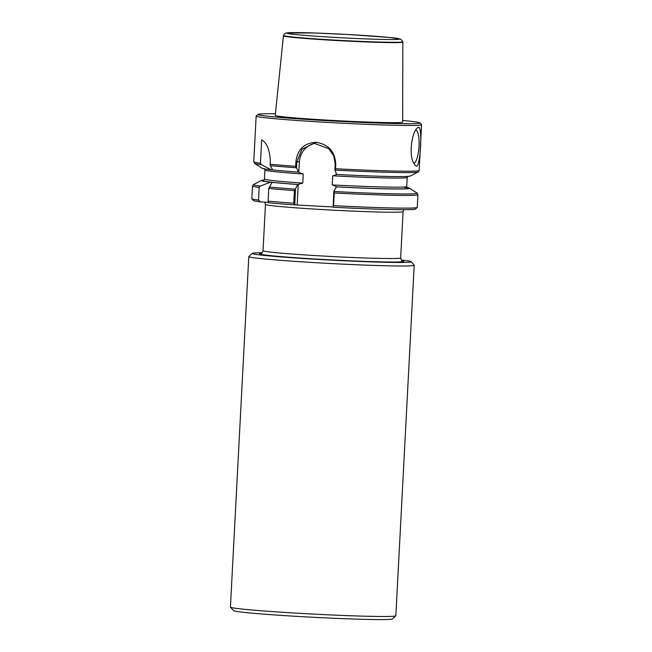 <?xml version="1.0" encoding="UTF-8"?>
<svg xmlns="http://www.w3.org/2000/svg" width="652" height="652" viewBox="0 0 652 652"><rect width="100%" height="100%" fill="white"/><g stroke="black" fill="none" stroke-linecap="round" stroke-linejoin="round"><path stroke-width="0.98" d="M401.314 260.026A79.511 2.543 -177 0 1 411.037 261.68A79.511 2.543 -177 0 1 331.542 260.148A79.511 2.543 -177 0 1 252.324 253.367A79.511 2.543 -177 0 1 255.022 252.927A79.511 2.543 -177 0 1 262.161 252.732M296.562 167.841L295.674 166.301L295.902 161.892C297.434 149.414 304.215 142.886 316.236 142.315C328.584 144.377 335.087 151.704 335.756 164.32L335.527 168.729L334.892 170.18L335.201 164.263L333.857 156.081L328.804 148.689L314.093 143.301L301.892 149.308L296.872 161.924L296.562 167.841L298.396 172.12L303.245 174.011L302.772 183.098L297.744 184.516A74.198 2.38 -177 0 1 272.063 182.356L270.507 182.185L260.278 186.065L259.186 187.434L258.518 200.115L260.482 201.892L268.469 202.381M260.482 201.892A81.166 2.6 -177 0 1 253.432 200.539L251.868 198.795A82.82 2.649 -177 0 1 251.827 198.713L252.487 186.032A82.82 2.649 -177 0 0 259.186 187.434M294.655 204.215L293.742 203.22L294.402 190.547L295.446 189.072L294.81 204.891L333.074 206.969M294.81 204.891A81.166 2.6 -177 0 1 268.583 202.772L268.119 201.15L268.779 188.477L272.063 182.356M293.742 203.22A82.82 2.649 -177 0 1 268.119 201.15M258.518 200.115A82.82 2.649 -177 0 1 251.868 198.795M297.744 184.516L295.446 189.072M270.507 182.185A74.198 2.38 -177 0 1 261.533 180.441A74.198 2.38 -177 0 1 264.027 180.074M298.746 172.095L299.431 161.753L295.902 161.892M298.396 172.12A74.198 2.38 -177 0 1 272.715 169.952L270.254 165.641L270.287 159.821C269.431 149.031 266.562 142.405 261.672 139.944L260.458 163.187L261.403 164.687L271.159 169.789L272.666 169.879M271.159 169.789A74.198 2.38 -177 0 1 262.169 168.297L254.63 163.416A81.997 2.624 -177 0 0 261.403 164.687M402.659 120.449A81.166 2.6 -177 0 1 419.969 122.886L421.534 124.63A82.82 2.649 -177 0 1 421.575 124.711A82.82 2.649 -177 0 1 418.714 125.249A82.82 2.649 -177 0 1 327.932 122.437A82.82 2.649 -177 0 1 256.163 116.048A82.82 2.649 -177 0 1 256.203 115.966L257.947 114.402A81.166 2.6 -177 0 1 275.413 113.782M418.6 127.246C422.602 126.667 420.548 165.828 416.563 166.26L414.908 165.241L413.45 162.707C408.739 153.848 411.901 132.34 417.264 127.963L418.6 127.246M333.775 191.411L334.256 192.976A82.82 2.649 -177 0 0 417.908 194.703L417.239 207.377A82.82 2.649 -177 0 1 417.198 207.466L415.454 209.031A81.166 2.6 -177 0 1 333.131 207.23L333.775 191.411L336.579 186.733L332.218 184.899L332.691 175.804L337.076 174.434M417.198 207.466A82.82 2.649 -177 0 1 333.588 205.649L332.985 206.554M334.256 192.976L333.588 205.649M407.06 187.572A74.198 2.38 -177 0 1 409.505 188.192A74.198 2.38 -177 0 1 336.073 186.855M334.973 170.107A81.997 2.624 -177 0 0 418.144 171.989L410.141 176.056A74.198 2.38 -177 0 1 336.717 174.459L334.892 170.18M419.969 122.886A81.166 2.6 -177 0 1 417.207 123.505A81.166 2.6 -177 0 1 326.945 120.669A81.166 2.6 -177 0 1 257.947 114.402M275.25 115.388A63.79 2.046 3 0 0 338.844 120.767A63.79 2.046 3 0 0 402.659 122.063L402.838 42.087A59.788 1.915 -177 0 1 402.838 42.087A59.788 1.915 -177 0 1 400.776 42.478A59.788 1.915 -177 0 1 335.193 40.448A59.788 1.915 -177 0 1 283.433 35.827A59.788 1.915 -177 0 1 283.433 35.819L275.25 115.388M415.699 130.033A16.561 4.287 -86.5 0 1 415.707 130.033A16.561 4.287 -86.5 0 1 418.991 146.553A16.561 4.287 -86.5 0 1 413.833 163.106A16.561 4.287 -86.5 0 1 413.694 163.106A16.561 4.287 -86.5 0 1 413.629 163.098M298.249 184.394L297.182 204.736M315.69 143.261A19.878 19.193 -93.8 0 0 299.431 161.753M252.324 253.367L248.844 256.497A82.82 2.649 3 0 0 248.795 256.578L230.425 607.077A82.82 2.649 3 0 0 230.466 607.167A82.82 2.649 3 0 0 303.506 613.548A82.82 2.649 3 0 0 392.985 616.287A82.82 2.649 3 0 0 395.797 615.83A82.82 2.649 3 0 0 395.837 615.749L414.207 265.25A82.82 2.649 3 0 0 414.175 265.16L411.037 261.68M395.797 615.83L392.317 618.96A79.511 2.543 -177 0 1 389.619 619.4A79.511 2.543 -177 0 1 303.718 616.768A79.511 2.543 -177 0 1 233.595 610.647L230.466 607.167M248.795 256.578A82.82 2.649 3 0 0 331.363 263.563A82.82 2.649 3 0 0 414.207 265.25M402.219 260.816A72.217 2.315 -177 0 1 401.306 261.851A72.217 2.315 -177 0 1 314.647 258.966A72.217 2.315 -177 0 1 261.183 253.424M294.402 190.547A82.82 2.649 -177 0 1 268.779 188.477M295.315 189.137A81.997 2.624 -177 0 1 269.129 187.026M260.278 186.065A81.997 2.624 -177 0 1 253.53 184.508L252.487 186.032M298.103 184.492A72.885 2.331 -177 0 1 272.544 182.324M272.283 182.291A72.885 2.331 -177 0 1 263.742 180.302M302.772 183.098A71.223 2.282 -177 0 1 264.467 179.064L264.94 169.968L264.207 168.583M303.245 174.011A71.223 2.282 -177 0 1 264.94 169.968M296.432 167.76A81.997 2.624 -177 0 1 270.254 165.641M295.674 166.301A82.82 2.649 -177 0 1 270.05 164.231M260.458 163.187A82.82 2.649 -177 0 1 253.758 161.786L254.63 163.416M418.144 171.989L419.179 170.457A82.82 2.649 -177 0 1 416.318 170.995A82.82 2.649 -177 0 1 335.527 168.729M402.455 260.93L402.463 260.93C401.95 261.281 401.347 260.27 400.662 257.907L403.091 211.615A68.908 2.209 -177 0 1 400.711 212.063A68.908 2.209 -177 0 1 325.177 209.724A68.908 2.209 -177 0 1 265.462 204.402L264.704 202.153M417.908 194.703L417.035 193.073A81.997 2.624 -177 0 1 333.848 191.492M402.692 187.067A72.885 2.331 -177 0 1 336.424 186.831M407.467 187.915L406.726 186.521A71.223 2.282 -177 0 1 332.218 184.899M406.726 186.521L407.198 177.425A71.223 2.282 -177 0 1 332.691 175.804M400.662 257.907A68.908 2.209 -177 0 1 398.282 258.355A68.908 2.209 -177 0 1 322.748 256.016A68.908 2.209 -177 0 1 263.033 250.694C262.112 252.976 261.411 253.913 260.93 253.514M335.201 164.263L335.756 164.32M397.744 39.381A56.479 1.809 3 0 0 328.787 33.554A56.479 1.809 3 0 0 303.327 35.249A56.479 1.809 3 0 0 397.744 39.381M400.719 42.144A59.707 1.915 -177 0 1 335.046 40.106A59.707 1.915 -177 0 1 283.522 35.493C284.329 33.79 285.315 32.95 286.481 32.967L314.802 33.008L348.641 34.54L390.108 37.498L400.858 39.226L402.781 41.744A59.707 1.915 -177 0 1 400.719 42.144M261.533 180.441L253.53 184.508M263.587 180.376L264.467 179.064M419.179 170.457L421.575 124.711M253.758 161.786L256.163 116.048M403.091 211.615L403.865 209.675M409.505 188.192L417.035 193.073M407.198 177.425L408.079 176.121M263.033 250.694L265.462 204.402"/></g></svg>
